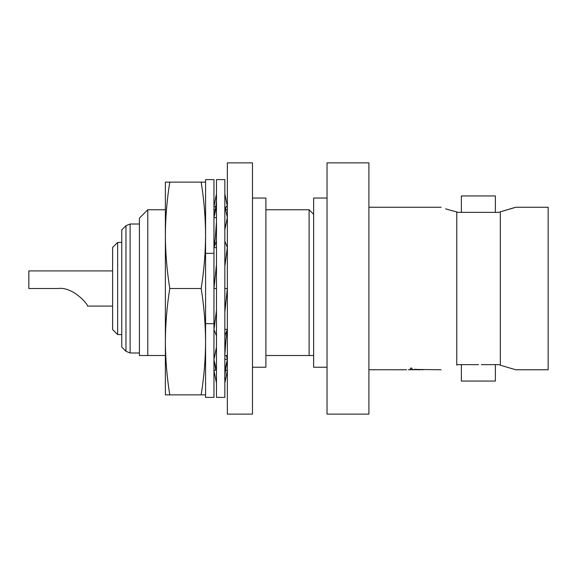 <?xml version="1.0" encoding="UTF-8"?>
<svg xmlns="http://www.w3.org/2000/svg" width="577" height="577" viewBox="0 0 577 577"><rect width="100%" height="100%" fill="white"/><g stroke="black" fill="none" stroke-linecap="round" stroke-linejoin="round"><path stroke-width="0.87" d="M224.842 397.387L224.842 179.613L216.469 179.613L216.469 397.387L224.842 397.387M224.98 382.45L227.36 370.542L225.477 370.174M216.469 370.463L214.471 361.808M225.557 369.568L226.17 370.311M226.379 355.504L227.36 359.55L224.842 359.118M215.82 206.826L213.959 206.458L216.469 193.85M215.156 206.696L215.74 207.431M224.842 193.822L227.36 206.458L226.17 206.689M216.469 217.882L213.959 217.45L216.469 206.537M213.959 217.45L214.045 217.031C215.971 206.689 216.779 200.053 216.469 197.118M225.196 208.052L226.797 206.371L227.36 206.458M224.842 206.537L227.36 217.45L224.842 229.617M216.469 247.728L213.959 247.475L216.469 241.179M213.959 247.475L215.3 238.02L216.469 221.979M224.842 241.179L227.36 247.475L224.842 266.213M216.469 264.663L213.959 288.5L216.469 288.5M224.842 288.5L227.36 288.5L224.842 312.034M216.469 310.484L213.959 329.525L216.469 335.821M224.842 335.821L227.36 329.525L224.842 329.272M213.959 359.55L216.469 347.166M224.842 354.797L226.025 338.706L227.36 329.525M224.842 370.463L227.331 359.68C225.275 370.802 224.446 377.509 224.842 379.796M215.156 370.304L213.959 370.542L216.469 383.193M213.959 370.542L214.514 370.65L216.108 368.912M227.36 162.865L227.36 414.135L252.481 414.135L252.481 162.865L227.36 162.865M252.481 198.041L265.889 198.041L265.889 367.232L252.481 367.232M456.768 365.111L457.965 364.635L456.768 365.111C436.327 370.939 436.327 370.939 456.768 365.111L456.768 211.889C436.327 206.061 436.327 206.061 456.768 211.889L457.965 212.365L498.946 212.365L500.324 211.809L500.324 365.191L498.946 364.635L481.333 364.635M213.959 179.613L213.959 397.387L205.578 397.387L205.578 179.613L213.959 179.613M368.905 414.135L327.029 414.135L327.029 162.865L368.905 162.865L368.905 414.135M327.029 198.041L313.628 198.041L313.628 367.232L327.029 367.232M57.996 288.5C73.055 286.459 88.432 304.771 87.48 306.091C88.44 304.844 73.149 286.473 57.996 288.5L28.85 288.5L28.85 270.909L112.609 270.909M117.636 334.566L112.609 329.539L112.609 247.461L117.636 242.434L117.636 334.566L121.761 334.566M125.966 351.278L125.966 225.722L121.761 229.927L121.761 347.073L125.966 351.278L130.113 352.994L139.41 352.994M515.672 369.749L500.324 365.191L515.672 369.749L548.15 369.749L548.15 207.251L515.672 207.251L500.324 211.809L514.547 207.655M495.383 212.365L495.383 195.949L461.376 195.949L461.376 212.365M461.376 364.635L461.376 381.051L495.383 381.051L495.383 364.635M409.598 369.698L412.541 369.763L409.598 369.698M410.449 368.169L411.956 368.169L410.449 368.155L410.449 369.612L419.703 369.749M414.906 369.309L423.15 369.756L414.906 369.309M413.882 369.431L441.088 369.749M405.718 369.742L397.387 369.742L405.718 369.742M457.965 364.635L478.549 364.635M147.784 355.504L147.784 209.768L139.41 218.142L139.41 355.504L165.375 355.504M313.628 214.291L309.106 209.768L309.106 355.504L313.628 355.504M213.959 355.504L214.918 355.504M224.842 355.504L227.36 355.504M265.889 355.504L309.106 355.504M445.617 208.809L450.284 210.237M450.608 210.331L456.292 211.781M411.956 368.169L411.956 369.568M414.135 369.749L408.292 369.749M368.905 369.749L406.525 369.763M205.578 394.87L201.171 394.87C204.013 377.142 205.484 359.413 205.578 341.685C205.484 323.957 204.013 306.228 201.171 288.5C204.013 270.772 205.484 253.043 205.578 235.315C205.484 217.587 204.013 199.858 201.171 182.13L205.578 182.13M165.375 182.13L169.782 182.13C166.941 199.858 165.476 217.587 165.375 235.315C165.476 253.043 166.941 270.772 169.782 288.5C166.941 306.228 165.476 323.957 165.375 341.685C165.476 359.413 166.941 377.142 169.782 394.87L165.375 394.87L165.375 182.13M169.782 182.13L201.171 182.13M169.782 288.5L201.171 288.5M169.782 394.87L201.171 394.87M213.959 253.325L205.578 253.325M213.959 323.675L205.578 323.675M125.966 225.722L130.113 224.006L130.113 352.994M215.74 369.568L214.045 359.969M216.296 194.737L216.469 193.807M225.888 209.768L225.557 207.431M87.48 306.091L112.609 306.091M412.541 369.749L413.961 369.749M417.943 369.749L419.984 369.749M213.959 209.768L215.409 209.768M225.585 209.768L227.36 209.768M265.889 209.768L309.106 209.768M147.784 209.768L165.375 209.768M368.905 207.251L441.088 207.251M130.113 224.006L139.41 224.006M117.636 242.434L121.761 242.434"/></g></svg>
